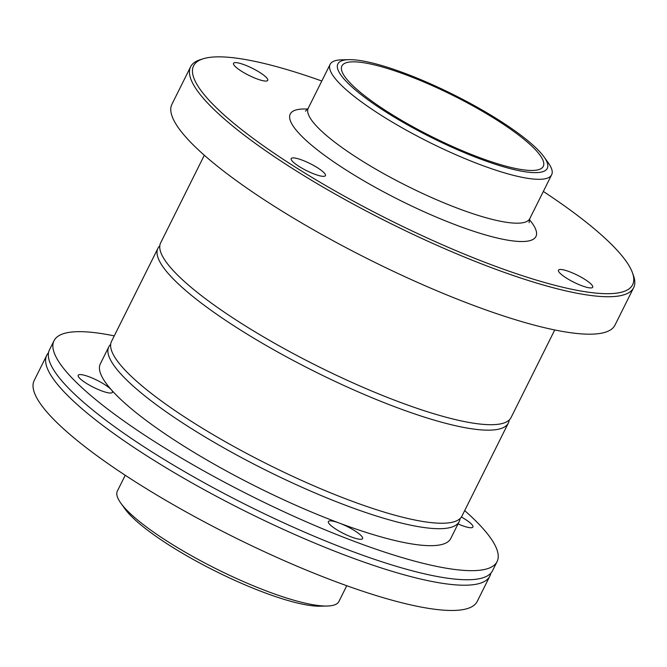 <?xml version="1.0" encoding="UTF-8"?>
<svg xmlns="http://www.w3.org/2000/svg" width="667" height="667" viewBox="0 0 667 667"><rect width="100%" height="100%" fill="white"/><g stroke="black" fill="none" stroke-linecap="round" stroke-linejoin="round"><path stroke-width="1" d="M554.744 329.965L511.072 417.542A195.773 40.328 -153.5 0 1 492.438 424.696A195.773 40.328 -153.5 0 1 317.867 366.283A195.773 40.328 -153.5 0 1 166.166 262.023A195.773 40.328 -153.5 0 1 163.707 258.312A195.773 40.328 -153.5 0 1 160.664 242.838L204.327 155.253M509.213 420.027A195.773 40.328 -153.5 0 1 508.346 423.011A195.773 40.328 -153.5 0 1 342.846 385.001A195.773 40.328 -153.5 0 1 160.98 263.773A195.773 40.328 -153.5 0 1 157.937 248.299A195.773 40.328 -153.5 0 1 159.805 245.815M508.346 423.011L461.948 516.083A195.773 40.328 -153.5 0 1 443.305 523.228A195.773 40.328 -153.5 0 1 268.743 464.816A195.773 40.328 -153.5 0 1 117.042 360.555A195.773 40.328 -153.5 0 1 114.574 356.845A195.773 40.328 -153.5 0 1 111.531 341.371L157.937 248.299M460.08 518.559A195.773 40.328 -153.5 0 1 459.221 521.544A195.773 40.328 -153.5 0 1 293.722 483.533A195.773 40.328 -153.5 0 1 111.856 362.306A195.773 40.328 -153.5 0 1 108.813 346.832A195.773 40.328 -153.5 0 1 110.672 344.355M459.221 521.544L450.759 538.519A195.773 40.328 -153.5 0 1 285.259 500.508A195.773 40.328 -153.5 0 1 103.393 379.281A195.773 40.328 -153.5 0 1 100.35 363.807L108.813 346.832M461.397 517.017A19.126 3.944 -153.5 0 1 472.911 527.047A19.126 3.944 -153.5 0 1 471.544 527.722A19.126 3.944 -153.5 0 1 458.037 523.92M352.434 529.356A19.126 3.944 -153.5 0 1 362.606 538.619A19.126 3.944 -153.5 0 1 338.553 530.807A19.126 3.944 -153.5 0 1 328.372 521.544A19.126 3.944 -153.5 0 1 352.434 529.356M111.055 393.013A19.126 3.944 -153.5 0 1 90.904 385.968A19.126 3.944 -153.5 0 1 78.197 375.279A19.126 3.944 -153.5 0 1 79.565 374.604A19.126 3.944 -153.5 0 1 99.716 381.657A19.126 3.944 -153.5 0 1 112.431 392.346A19.126 3.944 -153.5 0 1 111.055 393.013M125.238 475.271L117.367 491.062A123.762 25.496 26.5 0 0 120.844 503.176L124.996 508.946A117.017 24.104 26.5 0 0 183.959 554.152A117.017 24.104 26.5 0 0 320.018 606.178L327.113 606.028A123.762 25.496 26.5 0 0 338.894 601.509L346.765 585.718M120.844 503.176A123.762 25.496 26.5 0 0 183.208 550.992A123.762 25.496 26.5 0 0 327.113 606.028M48.533 352.735A247.532 50.992 26.5 0 0 46.773 355.269L34.184 380.523A247.532 50.992 26.5 0 0 165.866 500.392A247.532 50.992 26.5 0 0 477.23 601.417L489.82 576.163A247.532 50.992 26.5 0 0 490.787 573.236M46.773 355.269A247.532 50.992 26.5 0 0 178.456 475.137A247.532 50.992 26.5 0 0 489.82 576.163M114.274 335.885A247.532 50.992 26.5 0 0 54.027 340.712L49.491 349.808A247.532 50.992 26.5 0 0 56.453 374.054A247.532 50.992 26.5 0 0 181.182 469.676A247.532 50.992 26.5 0 0 468.951 579.74A247.532 50.992 26.5 0 0 492.546 570.702L497.073 561.614A247.532 50.992 26.5 0 0 464.682 510.588M54.027 340.712A247.532 50.992 26.5 0 0 185.718 460.58A247.532 50.992 26.5 0 0 497.073 561.614M558.763 271.677A19.126 3.944 -153.5 0 1 558.471 270.168A19.126 3.944 -153.5 0 1 577.347 275.171A19.126 3.944 -153.5 0 1 592.705 287.235A19.126 3.944 -153.5 0 1 576.53 283.525A19.126 3.944 -153.5 0 1 558.763 271.677M267.45 78.864A19.126 3.944 -153.5 0 1 267.75 80.374A19.126 3.944 -153.5 0 1 248.874 75.363A19.126 3.944 -153.5 0 1 233.517 63.307A19.126 3.944 -153.5 0 1 249.683 67.017A19.126 3.944 -153.5 0 1 267.45 78.864M304.694 161.122A19.126 3.944 -153.5 0 1 325.438 175.654A19.126 3.944 -153.5 0 1 306.562 170.644A19.126 3.944 -153.5 0 1 291.204 158.588A19.126 3.944 -153.5 0 1 304.694 161.122M343.638 74.837A112.515 23.178 -153.5 0 1 341.888 65.95A112.515 23.178 -153.5 0 1 452.926 95.406A112.515 23.178 -153.5 0 1 543.28 166.35A112.515 23.178 -153.5 0 1 448.157 144.506A112.515 23.178 -153.5 0 1 343.638 74.837M339.686 73.187A117.017 24.104 -153.5 0 1 348.999 59.663A117.017 24.104 -153.5 0 1 453.343 94.581A117.017 24.104 -153.5 0 1 544.014 156.903A117.017 24.104 -153.5 0 1 467.784 154.069A117.017 24.104 -153.5 0 1 339.686 73.187M544.014 156.903L548.166 162.665A123.762 25.496 -153.5 0 1 551.642 174.787A123.762 25.496 -153.5 0 1 447.015 150.759A123.762 25.496 -153.5 0 1 332.041 74.12A123.762 25.496 -153.5 0 1 330.123 64.34A123.762 25.496 -153.5 0 1 341.896 59.822L348.999 59.663M543.338 191.454A245.281 50.525 -153.5 0 1 632.449 272.745A245.281 50.525 -153.5 0 1 448.524 247.44A245.281 50.525 -153.5 0 1 197.407 85.218A245.281 50.525 -153.5 0 1 203.26 58.754A245.281 50.525 -153.5 0 1 321.811 81.007M632.449 272.745L633.475 275.604A247.532 50.992 -153.5 0 1 633.65 287.685A247.532 50.992 -153.5 0 1 424.395 239.628A247.532 50.992 -153.5 0 1 194.447 86.36A247.532 50.992 -153.5 0 1 190.604 66.792A247.532 50.992 -153.5 0 1 200.358 59.663L203.26 58.754M633.65 287.685L614.982 325.129A247.532 50.992 -153.5 0 1 405.728 277.072A247.532 50.992 -153.5 0 1 175.78 123.804A247.532 50.992 -153.5 0 1 171.936 104.235L190.604 66.792M551.642 174.787L529.765 218.668A123.762 25.496 -153.5 0 1 425.137 194.639A123.762 25.496 -153.5 0 1 310.163 118.009A123.762 25.496 -153.5 0 1 308.237 108.221L305.469 111.172M529.373 219.601A137.269 28.281 -153.5 0 1 447.023 221.511A137.269 28.281 -153.5 0 1 292.396 124.871A137.269 28.281 -153.5 0 1 307.729 109.096M330.123 64.34L308.237 108.221M529.081 222.661L529.765 218.668"/></g></svg>
